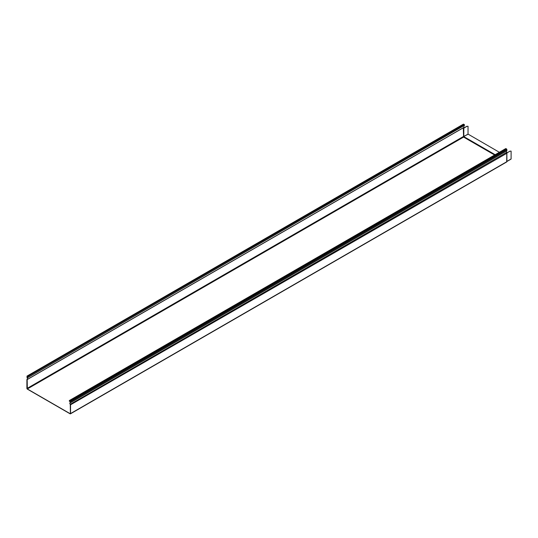<?xml version="1.0" encoding="UTF-8"?>
<svg xmlns="http://www.w3.org/2000/svg" width="538" height="538" viewBox="0 0 538 538"><rect width="100%" height="100%" fill="white"/><g stroke="black" fill="none" stroke-linecap="round" stroke-linejoin="round"><path stroke-width="0.81" d="M27.411 379.108L27.021 379.337A0.599 0.343 60 0 0 26.9 379.606L26.9 388.382A0.599 0.343 -120 0 0 27.324 389.108L70.122 413.823A0.599 0.343 -120 0 0 70.539 413.574L70.539 404.805A0.599 0.343 -120 0 0 70.33 404.253A1.029 0.592 -120 0 1 70.175 402.841A1.029 0.592 -120 0 1 70.35 402.794L70.539 401.53L69.335 400.548L69.436 401.415L69.429 400.709L70.411 401.456L70.29 402.626A1.21 0.699 -120 0 0 70.081 402.68A1.21 0.699 -120 0 0 70.263 404.347L70.411 413.5M463.588 127.513A1.21 0.699 -120 0 0 463.776 127.459L27.364 379.418A1.21 0.699 -120 0 1 27.176 379.478L27.324 388.961L70.122 413.668M27.364 379.418A1.21 0.699 -120 0 0 27.149 377.716L27.028 376.412M463.312 124.379L464.274 124.527L464.576 125.307L28.003 377.494L27.25 376.284M28.164 377.266L27.862 376.486L27.001 376.109L27.088 377.817A1.029 0.592 60 0 1 27.27 379.263A1.029 0.592 60 0 1 27.115 379.31A0.599 0.343 60 0 0 27.021 379.337M506.809 152.967L509.768 151.326L507.28 152.631M506.863 153.323L506.904 161.575L506.85 153.122L507.415 152.711M509.795 151.191L511.1 151.111L509.795 151.191A0.619 0.356 120 0 0 509.641 151.245M510.898 159.087L506.904 161.393L510.898 159.087M463.305 127.728L463.299 128.246L463.81 128.205L466.695 126.457A0.619 0.356 120 0 1 466.85 126.396L468.026 126.242L466.722 126.322A0.619 0.356 120 0 0 466.56 126.376L464.334 127.842M463.299 128.125L464.207 127.768M463.81 128.205L463.81 136.538L468.026 134.103L499.358 152.274M511.1 151.111L511.1 158.972M468.026 134.103L468.026 126.242M506.904 153.243L70.539 404.805M464.576 125.307L28.003 377.494M463.776 127.459A1.21 0.699 -120 0 0 463.702 125.946M506.433 151.05A1.029 0.592 -120 0 0 506.742 152.294A0.599 0.343 -120 0 1 506.937 152.684L506.789 152.772A0.599 0.343 60 0 1 506.809 152.927M70.505 402.706L506.85 150.808L506.608 148.965L505.646 148.818M463.299 128.246L463.588 137.082L494.637 155.005M70.155 401.059L69.55 401.409M506.386 161.945A0.599 0.343 -120 0 0 506.809 161.703L70.539 413.574M70.417 413.85L506.688 161.972L506.809 153.37M468.1 134.231L463.447 136.565L463.675 136.961L494.778 154.924L463.675 136.961L463.884 136.659L495.148 154.709M27.028 388.456L463.299 136.578L463.588 137.082L27.324 388.961M505.996 148.616L69.584 400.575M506.608 148.965L70.189 400.931M506.957 149.571L70.539 401.53M506.957 150.586L70.539 402.545M506.742 152.294L70.33 404.253M463.662 124.177L27.25 376.136M464.274 124.527L27.862 376.486M28.037 376.842L27.028 377.427M27.149 377.716L27.963 377.246M463.299 127.809L27.028 379.68M511.039 159.1L506.904 161.494M505.747 148.589L69.335 400.548M506.85 150.808L70.438 402.774M463.413 124.15L27.001 376.109"/></g></svg>
